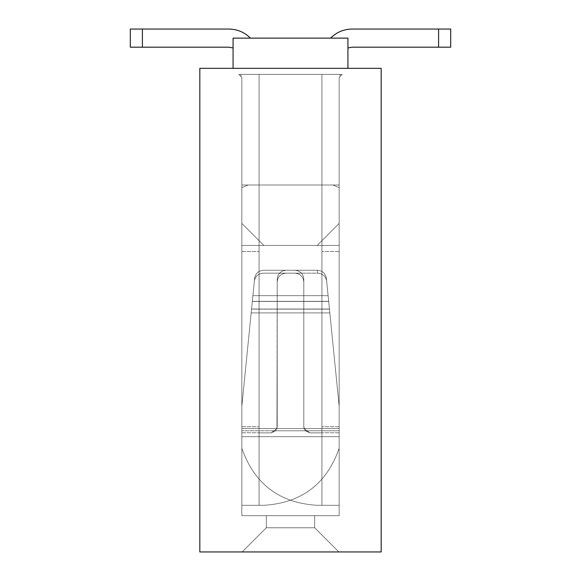 <?xml version="1.0" encoding="UTF-8"?>
<svg xmlns="http://www.w3.org/2000/svg" width="581" height="581" viewBox="0 0 581 581"><rect width="100%" height="100%" fill="white"/><g stroke="black" fill="none" stroke-linecap="round" stroke-linejoin="round"><path stroke-width="0.44" stroke-dasharray="2.9 2.18" d="M339.166 77.411L342.187 74.39L339.166 77.411L339.166 515.681L339.166 77.411L342.187 74.39L238.813 74.39L241.834 77.411L241.834 515.681L241.834 77.411L238.813 74.39L342.187 74.39L339.166 77.411L342.187 74.39L339.166 77.411L342.187 74.39L339.166 77.411L342.187 74.39L238.813 74.39L241.834 77.411L238.813 74.39L241.834 77.411L238.813 74.39L342.187 74.39L238.813 74.39L342.187 74.39L339.166 77.411L342.187 74.39L339.166 77.411L342.187 74.39L238.813 74.39L241.834 77.411L241.834 515.681L339.166 515.681L241.834 515.681L339.166 515.681L339.166 77.411L342.187 74.39L238.813 74.39L342.187 74.39L339.166 77.411L340.067 76.503L339.166 77.411L340.067 76.503L339.166 77.411L339.166 245.465L339.166 77.411L340.067 76.503L339.166 77.411L340.067 76.503L339.166 77.411L339.166 515.681L241.834 515.681L339.166 515.681L339.166 77.411L339.166 515.681L241.834 515.681L241.834 77.411L241.834 515.681L339.166 515.681L339.166 77.411L339.166 515.681L241.834 515.681L241.834 77.411L241.834 515.681L241.834 77.411L238.813 74.39L241.834 77.411L238.813 74.39L241.834 77.411L238.813 74.39L342.187 74.39L238.813 74.39L241.834 77.411L241.834 515.681L339.166 515.681L339.166 77.411L339.166 515.681L241.834 515.681L241.834 77.411L238.813 74.39L342.187 74.39L238.813 74.39L342.187 74.39L339.166 77.411L339.166 515.681L339.166 77.411L339.166 515.681L241.834 515.681L339.166 515.681L339.166 77.411L339.166 515.681L241.834 515.681L241.834 77.411L241.834 515.681L339.166 515.681L339.166 77.411M314.677 515.681L266.323 515.681L314.677 515.681L314.677 527.773L314.677 515.681L266.323 515.681L314.677 515.681L314.677 527.773L266.323 527.773L314.677 527.773L314.677 515.681L266.323 515.681L314.677 515.681L266.323 515.681L314.677 515.681L314.677 527.773L338.861 551.95L242.139 551.95L338.861 551.95L242.139 551.95L338.861 551.95L242.139 551.95L338.861 551.95L242.139 551.95L338.861 551.95L242.139 551.95L338.861 551.95L242.139 551.95L338.861 551.95L242.139 551.95L338.861 551.95L242.139 551.95L338.861 551.95L314.677 527.773L338.861 551.95L314.677 527.773L266.323 527.773L266.323 515.681L314.677 515.681L314.677 527.773L338.861 551.95L314.677 527.773L266.323 527.773L266.323 515.681L314.677 515.681L266.323 515.681L314.677 515.681L266.323 515.681L314.677 515.681L266.323 515.681L266.323 527.773L266.323 515.681L266.323 527.773L242.139 551.95L266.323 527.773L242.139 551.95L266.323 527.773L314.677 527.773L338.861 551.95L314.677 527.773L266.323 527.773L242.139 551.95L266.323 527.773L314.677 527.773L314.677 515.681L266.323 515.681L266.323 527.773L242.139 551.95L266.323 527.773L266.323 515.681L266.323 527.773L314.677 527.773L314.677 515.681L314.677 527.773L338.861 551.95L314.677 527.773L266.323 527.773L314.677 527.773L338.861 551.95L314.677 527.773L266.323 527.773L242.139 551.95L266.323 527.773L314.677 527.773L338.861 551.95L314.677 527.773L266.323 527.773L242.139 551.95L266.323 527.773L314.677 527.773L338.861 551.95L314.677 527.773L266.323 527.773L242.139 551.95L266.323 527.773L314.677 527.773L314.677 515.681M199.82 68.34L199.82 551.95L381.18 551.95L381.18 68.34L199.82 68.34M233.068 68.34L347.932 68.34L233.068 68.34L233.068 38.121L250.426 38.121L233.068 38.121L233.068 47.947L228.841 47.184L233.068 47.947L228.841 47.184L130.304 47.184L228.841 47.184L233.068 47.947L228.841 47.184L130.304 47.184L130.304 29.05L228.841 29.05C237.251 29.181 244.448 32.202 250.426 38.121L233.068 38.121L233.068 47.947L228.841 47.184L142.396 47.184L228.841 47.184L233.068 47.947L233.068 38.121L250.426 38.121L233.068 38.121L233.068 47.947L233.068 38.121L250.426 38.121L233.068 38.121L233.068 47.947L233.068 38.121L250.426 38.121C244.448 32.202 237.251 29.181 228.841 29.05L130.304 29.05L130.304 47.184L142.396 47.184L130.304 47.184L130.304 29.05L228.841 29.05C237.251 29.181 244.448 32.202 250.426 38.121C244.448 32.202 237.251 29.181 228.841 29.05L130.304 29.05L130.304 47.184L142.396 47.184L142.396 29.05L228.841 29.05C237.251 29.181 244.448 32.202 250.426 38.121C244.448 32.202 237.251 29.181 228.841 29.05C237.251 29.181 244.448 32.202 250.426 38.121M241.834 77.411L241.834 515.681L241.834 77.411L238.813 74.39L241.834 77.411L241.834 515.681L339.166 515.681L241.834 515.681L241.834 77.411L241.834 185.012L241.834 77.411L240.933 76.503L241.834 77.411L240.933 76.503L241.834 77.411L241.834 245.465L241.834 77.411L240.933 76.503L241.834 77.411L240.933 76.503L241.834 77.411L241.834 426.73L241.834 77.411M238.813 74.39L342.187 74.39L238.813 74.39M242.139 551.95L266.323 527.773L242.139 551.95M266.323 527.773L266.323 515.681L266.323 527.773M339.166 436.701L339.166 406.272L339.166 448.271L339.166 406.272L339.166 448.271L339.166 406.272L339.166 448.271L339.166 406.272L339.166 448.271L339.166 406.272L339.166 448.271L339.166 406.272L339.166 448.271L339.166 406.272L339.166 448.271L339.166 436.701L259.068 436.701L259.068 505.317L263.585 505.317L259.068 505.317L259.068 245.465L317.117 245.465L259.068 245.465L259.068 185.012L259.068 251.508L259.068 245.465L241.834 245.465L241.834 432.772L241.834 185.012L241.834 505.317L241.834 245.465L317.117 245.465L259.068 245.465L259.068 505.317L263.585 505.317C301.459 503.095 326.645 484.082 339.166 448.271C326.645 484.082 301.459 503.095 263.585 505.317C301.459 503.095 326.645 484.082 339.166 448.271C326.645 484.082 301.459 503.095 263.585 505.317L259.068 505.317L263.585 505.317C301.459 503.095 326.645 484.082 339.166 448.271C326.645 484.082 301.459 503.095 263.585 505.317L259.068 505.317L263.585 505.317L259.068 505.317L259.068 432.86L259.068 505.317L263.585 505.317C301.459 503.095 326.645 484.082 339.166 448.271C326.645 484.082 301.459 503.095 263.585 505.317C301.459 503.095 326.645 484.082 339.166 448.271C326.645 484.082 301.459 503.095 263.585 505.317C301.459 503.095 326.645 484.082 339.166 448.271C326.645 484.082 301.459 503.095 263.585 505.317L259.068 505.317L259.068 432.86L259.068 505.317L263.585 505.317C301.459 503.095 326.645 484.082 339.166 448.271C326.645 484.082 301.459 503.095 263.585 505.317C301.459 503.095 326.645 484.082 339.166 448.271C326.645 484.082 301.459 503.095 263.585 505.317L259.068 505.317L259.068 245.465L241.834 245.465L259.068 245.465L259.068 185.012L332.819 185.012L339.166 187.605L339.166 223.416L339.166 187.605L339.166 223.416L339.166 187.605L339.166 223.416L339.166 187.605L339.166 223.416L339.166 187.605L339.166 223.416L339.166 187.605L339.166 223.416L339.166 187.605L339.166 223.416L339.166 187.605L339.166 223.416L339.166 187.605L332.819 185.012L339.166 187.605L332.819 185.012L259.068 185.012L332.819 185.012L339.166 187.605L332.819 185.012L259.068 185.012L259.068 245.465L317.117 245.465L339.166 223.416L317.117 245.465L259.068 245.465L259.068 185.012L259.068 245.465L317.117 245.465L259.068 245.465L259.068 74.39L259.068 436.701L259.068 245.465L241.834 245.465L259.068 245.465L259.068 436.701L339.166 436.701L259.068 436.701L259.068 505.317L263.585 505.317L241.834 505.317L241.834 251.508L241.834 505.317L259.068 505.317L241.834 505.317L259.068 505.317L241.834 505.317L259.068 505.317L241.834 505.317L259.068 505.317L259.068 436.701L259.068 505.317L259.068 436.701L339.166 436.701L259.068 436.701L339.166 436.701L259.068 436.701L259.068 505.317L259.068 436.701L339.166 436.701L259.068 436.701L259.068 505.317L259.068 432.86L259.068 436.701L259.068 432.86L259.068 436.701L259.068 432.86L259.068 436.701L259.068 432.86L259.068 436.701L339.166 436.701M241.834 428.56L241.834 406.272L241.834 448.271L241.834 406.272L241.834 448.271L241.834 406.272L241.834 448.271L241.834 406.272L241.834 448.271L241.834 406.272L241.834 428.56L304.052 428.56L241.834 428.56L304.052 428.56L309.847 432.86L321.932 432.86L321.932 505.317L321.932 245.465L263.883 245.465L321.932 245.465L321.932 185.012L321.932 436.701L321.932 245.465L339.166 245.465L339.166 432.772L339.166 185.012L339.166 505.317L339.166 245.465L263.883 245.465L241.834 223.416L241.834 187.605L241.834 223.416L241.834 187.605L241.834 223.416L241.834 187.605L241.834 223.416L241.834 187.605L241.834 223.416L241.834 187.605L241.834 223.416L241.834 187.605L241.834 223.416L241.834 187.605L241.834 223.416L241.834 187.605L241.834 223.416L263.883 245.465L321.932 245.465L321.932 505.317L317.415 505.317C279.541 503.095 254.355 484.082 241.834 448.271C254.355 484.082 279.541 503.095 317.415 505.317C279.541 503.095 254.355 484.082 241.834 448.271C254.355 484.082 279.541 503.095 317.415 505.317C279.541 503.095 254.355 484.082 241.834 448.271C254.355 484.082 279.541 503.095 317.415 505.317L321.932 505.317L317.415 505.317L321.932 505.317L317.415 505.317L321.932 505.317L321.932 245.465L339.166 245.465L321.932 245.465L321.932 185.012L321.932 245.465L263.883 245.465L321.932 245.465L321.932 505.317L317.415 505.317L321.932 505.317L317.415 505.317L321.932 505.317L321.932 245.465L339.166 245.465L321.932 245.465L321.932 185.012L248.181 185.012L321.932 185.012L248.181 185.012L241.834 187.605L248.181 185.012L321.932 185.012L321.932 245.465L263.883 245.465L321.932 245.465L321.932 505.317L317.415 505.317L321.932 505.317L317.415 505.317L321.932 505.317L321.932 432.86L321.932 505.317L339.166 505.317L339.166 251.508L339.166 505.317L321.932 505.317L339.166 505.317L321.932 505.317L339.166 505.317L321.932 505.317L339.166 505.317L321.932 505.317L321.932 436.701L241.834 436.701L321.932 436.701L321.932 505.317L321.932 436.701L321.932 505.317L321.932 436.701L321.932 505.317L321.932 436.701L241.834 436.701L321.932 436.701L241.834 436.701L321.932 436.701L241.834 436.701L321.932 436.701L321.932 432.86L321.932 436.701L321.932 432.86L321.932 436.701L321.932 432.86L321.932 436.701L321.932 432.86L309.847 432.86L304.052 428.56L309.847 432.86L321.932 432.86L309.847 432.86L321.932 432.86L309.847 432.86L321.932 432.86L309.847 432.86L304.052 428.56L241.834 428.56L304.052 428.56L309.847 432.86L321.932 432.86L309.847 432.86L321.932 432.86L309.847 432.86L304.052 428.56L241.834 428.56L304.052 428.56L309.847 432.86L321.932 432.86L309.847 432.86L321.932 432.86L309.847 432.86L304.052 428.56L241.834 428.56M271.153 432.86L259.068 432.86L271.153 432.86L259.068 432.86L271.153 432.86L276.948 428.56L271.153 432.86L259.068 432.86L271.153 432.86L276.948 428.56L339.166 428.56L276.948 428.56L339.166 428.56L276.948 428.56L271.153 432.86L259.068 432.86L271.153 432.86L259.068 432.86L271.153 432.86L259.068 432.86L271.153 432.86L276.948 428.56L271.153 432.86L259.068 432.86L271.153 432.86L259.068 432.86L271.153 432.86L276.948 428.56L339.166 428.56L276.948 428.56L271.153 432.86L275.728 430.775L339.166 430.775L275.728 430.775L271.153 432.86L275.728 430.775L271.153 432.86L275.728 430.775L339.166 430.775L275.728 430.775L339.166 430.775L275.728 430.775L271.153 432.86L275.728 430.775L339.166 430.775L275.728 430.775L271.153 432.86M277.202 426.817L277.202 312.905L277.202 426.817L275.728 430.775L277.202 426.817L276.948 428.56L339.166 428.56L276.948 428.56L277.202 309.136L329.449 309.136L326.645 281.124L339.166 406.272L329.826 312.905L277.202 312.905L277.202 279.112C277.74 273.731 280.761 270.782 286.266 270.252L317.342 270.252C322.44 270.666 325.447 273.331 326.362 278.248L328.105 295.678L326.362 278.248C325.447 273.331 322.44 270.666 317.342 270.252L286.266 270.252C280.761 270.782 277.74 273.731 277.202 279.112L277.202 426.817L275.728 430.775L277.202 426.817L277.202 301.459L328.679 301.459L326.645 281.124C325.738 276.229 322.731 273.578 317.633 273.164L286.266 273.164C280.761 273.687 277.74 276.629 277.202 281.981L277.202 309.034L329.442 309.034L328.672 301.35L339.166 406.272L326.362 278.248L339.166 406.272L326.645 281.124L339.166 406.272L329.826 312.905L277.202 312.905L276.948 428.56L277.202 281.981C277.74 276.629 280.761 273.695 286.266 273.172L317.633 273.172C322.731 273.578 325.738 276.229 326.645 281.124L328.672 301.35L277.202 301.35L328.672 301.35L326.645 281.117C325.738 276.229 322.731 273.578 317.633 273.164C322.731 273.578 325.738 276.229 326.645 281.124C325.738 276.229 322.731 273.578 317.633 273.164L286.266 273.164C280.761 273.687 277.74 276.629 277.202 281.981C277.74 276.629 280.761 273.695 286.266 273.172C280.761 273.687 277.74 276.629 277.202 281.981L277.202 426.817L275.728 430.775L277.202 426.817L277.202 309.136L329.449 309.136L328.679 301.459L277.202 301.459L277.202 279.112C277.74 273.731 280.761 270.782 286.266 270.252C280.761 270.782 277.74 273.731 277.202 279.112C277.74 273.731 280.761 270.782 286.266 270.252L317.342 270.252C322.44 270.666 325.447 273.331 326.362 278.248L339.166 406.272L329.826 312.905L277.202 312.905L277.202 295.678L277.202 312.905L329.826 312.905L277.202 312.905L329.826 312.905L339.166 406.272L329.449 309.136L277.202 309.136L329.449 309.136L339.166 406.272L329.826 312.905L277.202 312.905L277.202 426.817L275.728 430.775L277.202 426.817L277.202 281.981L277.202 301.35L328.672 301.35L277.202 301.35L277.202 309.034L329.442 309.034L339.166 406.272L329.826 312.905L277.202 312.905L277.202 279.112L277.202 295.678L328.105 295.678L326.645 281.117C325.738 276.229 322.731 273.578 317.633 273.164C322.731 273.578 325.738 276.229 326.645 281.124C325.738 276.229 322.731 273.578 317.633 273.172L286.266 273.164L317.633 273.172L317.342 270.252C322.44 270.666 325.447 273.331 326.362 278.248L328.105 295.678L326.362 278.248C325.447 273.331 322.44 270.666 317.342 270.252L286.266 270.252C280.761 270.782 277.74 273.731 277.202 279.112L277.202 281.981L277.202 279.112C277.74 273.731 280.761 270.782 286.266 270.252L317.342 270.252C322.44 270.666 325.447 273.331 326.362 278.248C325.447 273.331 322.44 270.666 317.342 270.252L286.266 270.252C280.761 270.782 277.74 273.731 277.202 279.112L277.202 295.678L328.105 295.678L329.826 312.905L326.362 278.248C325.447 273.331 322.44 270.666 317.342 270.252L317.633 273.164L317.342 270.252L317.633 273.164L317.342 270.252L317.633 273.164L317.342 270.252L317.633 273.164L286.266 273.172C280.761 273.687 277.74 276.629 277.202 281.981C277.74 276.629 280.761 273.695 286.266 273.172L286.266 273.164C280.761 273.695 277.74 276.629 277.202 281.981L277.202 426.817L277.202 309.034L329.442 309.034L277.202 309.034L277.202 426.817M339.166 223.416L317.117 245.465L241.834 245.465L259.068 245.465L259.068 185.012L241.834 185.012L259.068 185.012L241.834 185.012L259.068 185.012L259.068 245.465L241.834 245.465L317.117 245.465L339.166 223.416L317.117 245.465L259.068 245.465L259.068 185.012L332.819 185.012L259.068 185.012L332.819 185.012L259.068 185.012L259.068 245.465L259.068 74.39L259.068 245.465L259.068 185.012L332.819 185.012L339.166 187.605L332.819 185.012L339.166 187.605L332.819 185.012L339.166 187.605L332.819 185.012L259.068 185.012L332.819 185.012L339.166 187.605L332.819 185.012L259.068 185.012L259.068 245.465L317.117 245.465L259.068 245.465L259.068 185.012L259.068 245.465L317.117 245.465L339.166 223.416L317.117 245.465L339.166 223.416L317.117 245.465L259.068 245.465L259.068 185.012L332.819 185.012L259.068 185.012L332.819 185.012L259.068 185.012L259.068 245.465L317.117 245.465L339.166 223.416M241.834 432.772L259.068 432.772L241.834 432.772M241.834 185.012L259.068 185.012L241.834 185.012L259.068 185.012L259.068 245.465L241.834 245.465L259.068 245.465L241.834 245.465L259.068 245.465L259.068 74.39L259.068 185.012L241.834 185.012L259.068 185.012L259.068 245.465L241.834 245.465L259.068 245.465L259.068 74.39L259.068 185.012L241.834 185.012M240.933 74.39L240.933 76.503L240.933 74.39L240.933 76.503L240.933 74.39L240.933 76.503L240.933 74.39L240.933 76.503L240.933 74.39L259.068 74.39L240.933 74.39M340.067 74.39L340.067 76.503L340.067 74.39L340.067 76.503L340.067 74.39L340.067 76.503L340.067 74.39L340.067 76.503L340.067 74.39L321.932 74.39L321.932 185.012L339.166 185.012L321.932 185.012L321.932 245.465L339.166 245.465L321.932 245.465L321.932 74.39L321.932 185.012L339.166 185.012L321.932 185.012L321.932 245.465L339.166 245.465L263.883 245.465L321.932 245.465L321.932 185.012L248.181 185.012L241.834 187.605L248.181 185.012L241.834 187.605L248.181 185.012L321.932 185.012L248.181 185.012L321.932 185.012L321.932 74.39L321.932 185.012L339.166 185.012L321.932 185.012L321.932 245.465L339.166 245.465L263.883 245.465L339.166 245.465L263.883 245.465L321.932 245.465L321.932 185.012L248.181 185.012L321.932 185.012L248.181 185.012L321.932 185.012L321.932 245.465L321.932 74.39L321.932 185.012L339.166 185.012L321.932 185.012L321.932 245.465L339.166 245.465L263.883 245.465L321.932 245.465L321.932 185.012L248.181 185.012L321.932 185.012L248.181 185.012L321.932 185.012L321.932 74.39L340.067 74.39M254.638 278.248L241.834 406.272L254.638 278.248L241.834 406.272L251.174 312.905L303.798 312.905L303.798 426.817L305.272 430.775L309.847 432.86L305.272 430.775L241.834 430.775L305.272 430.775L309.847 432.86L305.272 430.775L241.834 430.775L305.272 430.775L309.847 432.86L305.272 430.775L241.834 430.775L305.272 430.775L309.847 432.86L305.272 430.775L241.834 430.775L305.272 430.775L303.798 426.817L303.798 309.136L251.551 309.136L254.355 281.124L241.834 406.272L251.174 312.905L303.798 312.905L303.798 426.817L303.798 312.905L303.798 426.817L303.798 312.905L303.798 426.817L305.272 430.775L303.798 426.817L303.798 309.136L251.551 309.136L254.638 278.248L241.834 406.272L254.638 278.248L241.834 406.272L251.174 312.905L303.798 312.905L303.798 281.981C303.26 276.629 300.239 273.695 294.734 273.172L263.367 273.172C258.269 273.578 255.262 276.229 254.355 281.124L252.895 295.678L254.355 281.117C255.262 276.229 258.269 273.578 263.367 273.164L294.734 273.164C300.239 273.687 303.26 276.629 303.798 281.981L303.798 309.034L251.558 309.034L303.798 309.034L303.798 426.817L303.798 279.112C303.26 273.731 300.239 270.782 294.734 270.252C300.239 270.782 303.26 273.731 303.798 279.112C303.26 273.731 300.239 270.782 294.734 270.252L263.658 270.252C258.56 270.666 255.553 273.331 254.638 278.248L241.834 406.272L251.551 309.136L303.798 309.136L251.551 309.136L241.834 406.272L251.174 312.905L303.798 312.905L251.174 312.905L241.834 406.272L251.174 312.905L303.798 312.905L303.798 426.817L305.272 430.775L303.798 426.817L303.798 301.459L252.321 301.459L303.798 301.459L303.798 279.112L303.798 312.905L251.174 312.905L303.798 312.905L303.798 279.112L303.798 301.35L252.328 301.35L303.798 301.35L303.798 426.817L304.052 428.56L303.798 426.817L305.272 430.775L303.798 426.817L303.798 279.112C303.26 273.731 300.239 270.782 294.734 270.252C300.239 270.782 303.26 273.731 303.798 279.112L303.798 295.678L252.895 295.678L254.638 278.248C255.553 273.331 258.56 270.666 263.658 270.252C258.56 270.666 255.553 273.331 254.638 278.248C255.553 273.331 258.56 270.666 263.658 270.252L294.734 270.252L263.658 270.252C258.56 270.666 255.553 273.331 254.638 278.248C255.553 273.331 258.56 270.666 263.658 270.252L294.734 270.252C300.239 270.782 303.26 273.731 303.798 279.112L303.798 281.981C303.26 276.629 300.239 273.695 294.734 273.172C300.239 273.687 303.26 276.629 303.798 281.981L303.798 309.034L251.558 309.034L303.798 309.034L303.798 426.817L303.798 301.35L252.328 301.35L303.798 301.35L303.798 279.112C303.26 273.731 300.239 270.782 294.734 270.252L263.658 270.252C258.56 270.666 255.553 273.331 254.638 278.248C255.553 273.331 258.56 270.666 263.658 270.252L294.734 270.252C300.239 270.782 303.26 273.731 303.798 279.112L303.798 295.678L252.895 295.678L251.174 312.905L254.638 278.248M241.834 223.416L263.883 245.465L241.834 223.416M339.166 432.772L321.932 432.772L339.166 432.772M352.159 47.184L438.604 47.184L352.159 47.184L347.932 47.947L347.932 38.121L347.932 47.947L347.932 38.121L330.574 38.121L347.932 38.121L347.932 47.947L347.932 38.121L330.574 38.121L347.932 38.121L347.932 47.947L347.932 38.121L330.574 38.121L347.932 38.121L347.932 47.947L352.159 47.184L450.696 47.184L352.159 47.184L450.696 47.184L450.696 29.05L438.604 29.05L450.696 29.05L450.696 47.184L352.159 47.184L347.932 47.947L352.159 47.184L450.696 47.184L450.696 29.05L438.604 29.05L450.696 29.05L450.696 47.184L438.604 47.184L450.696 47.184L450.696 29.05L438.604 29.05L450.696 29.05L450.696 47.184L450.696 29.05L438.604 29.05L438.604 47.184M352.159 29.05C343.749 29.181 336.552 32.202 330.574 38.121L347.932 38.121L330.574 38.121C336.552 32.202 343.749 29.181 352.159 29.05L438.604 29.05L352.159 29.05C343.749 29.181 336.552 32.202 330.574 38.121C336.552 32.202 343.749 29.181 352.159 29.05C343.749 29.181 336.552 32.202 330.574 38.121C336.552 32.202 343.749 29.181 352.159 29.05L438.604 29.05L352.159 29.05C343.749 29.181 336.552 32.202 330.574 38.121M329.282 307.451L328.105 295.678L329.282 307.451M339.166 185.012L321.932 185.012L321.932 245.465L321.932 185.012L321.932 245.465L321.932 185.012L321.932 245.465L321.932 185.012L339.166 185.012M332.819 185.012L339.166 187.605L332.819 185.012M317.415 505.317C279.541 503.095 254.355 484.082 241.834 448.271C254.355 484.082 279.541 503.095 317.415 505.317C279.541 503.095 254.355 484.082 241.834 448.271C254.355 484.082 279.541 503.095 317.415 505.317C279.541 503.095 254.355 484.082 241.834 448.271C254.355 484.082 279.541 503.095 317.415 505.317C279.541 503.095 254.355 484.082 241.834 448.271C254.355 484.082 279.541 503.095 317.415 505.317C279.541 503.095 254.355 484.082 241.834 448.271C254.355 484.082 279.541 503.095 317.415 505.317M251.718 307.451L252.895 295.678L251.718 307.451M248.181 185.012L241.834 187.605L248.181 185.012M142.396 29.05L228.841 29.05L130.304 29.05L130.304 47.184L130.304 29.05L130.304 47.184L142.396 47.184L142.396 29.05L142.396 47.184M277.202 301.459L277.202 279.112L277.202 301.459L328.679 301.459L277.202 301.459L277.202 309.136L277.202 301.459M254.355 281.117C255.262 276.229 258.269 273.578 263.367 273.164L294.734 273.164L263.367 273.172C258.269 273.578 255.262 276.229 254.355 281.124C255.262 276.229 258.269 273.578 263.367 273.164L294.734 273.164C300.239 273.687 303.26 276.629 303.798 281.981C303.26 276.629 300.239 273.695 294.734 273.172L263.367 273.172C258.269 273.578 255.262 276.229 254.355 281.124C255.262 276.229 258.269 273.578 263.367 273.164L294.734 273.164C300.239 273.687 303.26 276.629 303.798 281.981L303.798 279.112L303.798 281.981C303.26 276.629 300.239 273.695 294.734 273.172L263.367 273.172C258.269 273.578 255.262 276.229 254.355 281.124M303.798 301.459L303.798 281.981L303.798 301.459L252.321 301.459L303.798 301.459L303.798 309.136L303.798 301.459M233.068 47.947L233.068 38.121L347.932 38.121L347.932 68.34M241.834 251.508L259.068 251.508L241.834 251.508M241.834 426.73L259.068 426.73L241.834 426.73M339.166 251.508L321.932 251.508L339.166 251.508M339.166 426.73L321.932 426.73L339.166 426.73M241.834 436.701L321.932 436.701L241.834 436.701M277.202 295.678L328.105 295.678L277.202 295.678M303.798 295.678L252.895 295.678L303.798 295.678"/><path stroke-width="0.87" d="M199.82 551.95L199.82 68.34L381.18 68.34L381.18 551.95L199.82 551.95M352.159 47.184L347.932 47.947L352.159 47.184L347.932 47.947L352.159 47.184L438.604 47.184L438.604 29.05L352.159 29.05C343.749 29.181 336.552 32.202 330.574 38.121M438.604 47.184L450.696 47.184L450.696 29.05L352.159 29.05M142.396 47.184L130.304 47.184L130.304 29.05L142.396 29.05L142.396 47.184L228.841 47.184L233.068 47.947M142.396 29.05L228.841 29.05C237.251 29.181 244.448 32.202 250.426 38.121M233.068 68.34L233.068 38.121L347.932 38.121L347.932 68.34"/></g></svg>
